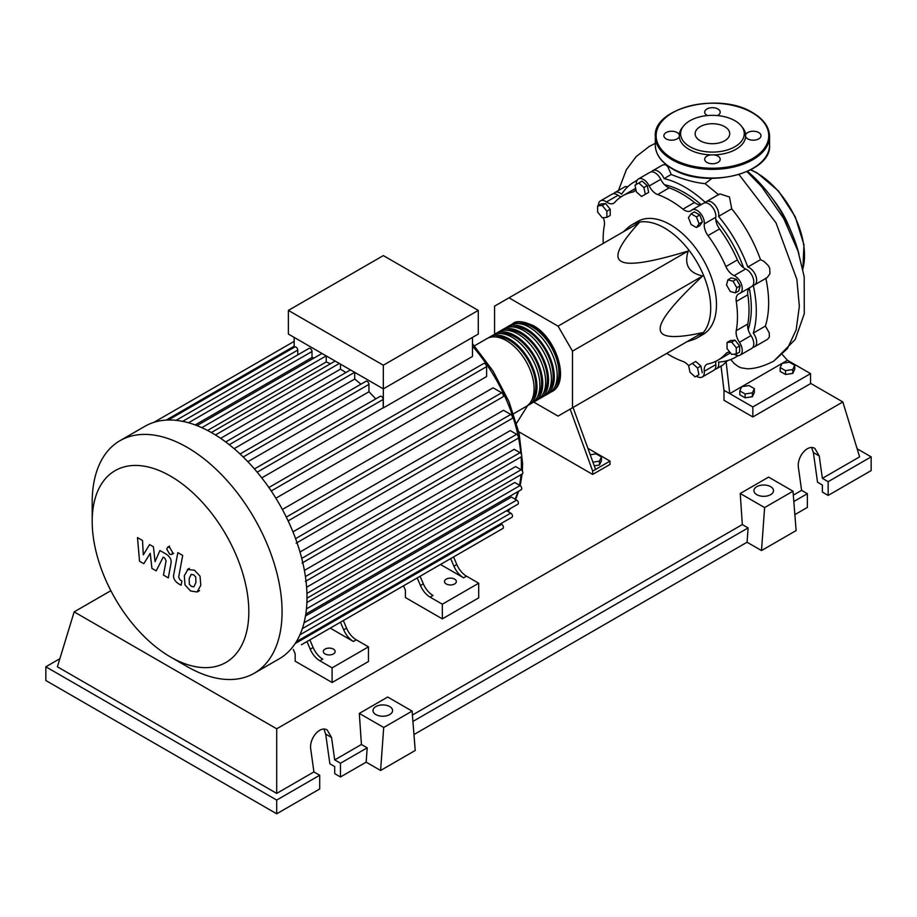 <?xml version="1.0" encoding="UTF-8"?>
<svg xmlns="http://www.w3.org/2000/svg" width="917" height="917" viewBox="0 0 917 917"><rect width="100%" height="100%" fill="white"/><g stroke="black" fill="none" stroke-linecap="round" stroke-linejoin="round"><path stroke-width="1.38" d="M748.18 329.581A94.153 54.355 -120 0 0 751.31 308.101A94.153 54.355 -120 0 0 749.258 287.961M743.618 267.798A94.153 54.355 -120 0 0 715.799 219.61M636.318 184.42A10.202 5.892 60 0 1 638.404 178.975A10.202 5.892 60 0 1 649.202 185.979A12.242 7.072 -120 0 0 657.661 194.553L669.204 187.882A94.967 54.825 60 0 1 694.49 202.485A12.242 7.072 60 0 0 701.138 204.651A94.153 54.355 -120 0 0 664.573 184.764M686.718 341.835L693.103 339.703A65.29 37.7 -120 0 0 697.184 337.88A65.29 37.7 -120 0 0 710.709 307.986A65.29 37.7 -120 0 0 682.202 242.283A65.29 37.7 -120 0 0 631.893 224.78A65.29 37.7 -120 0 0 628.271 227.405L623.239 231.875M631.893 224.78L637.659 221.455A65.29 37.7 60 0 1 687.979 238.947A65.29 37.7 60 0 1 716.475 304.65A65.29 37.7 60 0 1 702.961 334.545L697.184 337.88M533.705 402.059L558.052 416.112L572.483 407.778L572.483 351.142L558.052 326.143L688.254 250.983C683.887 264.6 688.701 272.934 702.686 275.971C674.018 302.759 659.862 320.377 660.206 328.813C659.862 337.651 674.018 338.923 702.686 332.619L688.254 340.941M590.239 454.763L596.073 453.858L601.414 456.941L599.454 461.148L592.921 462.157M599.454 461.148L599.454 465.011L601.414 460.804L601.414 456.941M599.454 465.011L594.25 465.813M570.145 409.131L592.68 471.097L610 461.102L587.9 448.333M592.68 471.097L592.68 474.421L610 464.426L610 461.102M516.569 423.241L527.699 405.497M592.68 474.421L518.758 431.747M595.569 469.424L573.033 407.469M572.483 351.142L702.686 275.971M572.483 407.778L702.686 332.619M558.052 326.143L509.004 297.83L494.572 306.152L494.572 334.269M509.004 297.83L639.195 222.659C619.399 244.323 613.427 257.219 621.256 261.334C628.386 265.861 650.715 262.4 688.254 250.983M736.809 287.72L735.434 292.867L730.287 291.491L726.516 284.958L727.892 279.811L733.05 281.187L736.809 287.72L740.157 285.783L738.781 290.941L735.434 292.867M733.05 281.187L736.397 279.261L731.239 277.874L727.892 279.811M736.397 279.261L740.157 285.783M696.427 216.905L699.098 223.771L696.427 227.565L691.097 224.482L688.426 217.616L691.097 213.821L696.427 216.905L699.774 214.968L702.445 221.834L699.098 223.771M702.445 221.834L699.774 225.628L696.427 227.565M699.774 214.968L694.444 211.884L691.097 213.821M638.782 182.999L643.929 187.572L645.304 194.312L641.545 196.49L636.387 191.917L635.011 185.177L638.782 182.999L642.129 181.073L647.276 185.635L643.929 187.572M647.276 185.635L648.651 192.375L645.304 194.312M648.651 192.375L644.892 194.553M597.643 205.889L602.251 205.477L606.871 211.219L606.871 217.375L602.251 217.787L597.643 212.045L597.643 205.889L600.99 203.952L605.598 203.54L602.251 205.477M605.598 203.54L610.218 209.282L606.871 211.219M610.218 209.282L610.218 215.438L606.871 217.375M695.143 376.864L689.997 372.291L688.61 365.551L692.381 363.373L697.528 367.946L698.914 374.686L695.143 376.864M697.528 367.946L700.875 366.009L695.728 361.447L692.381 363.373M700.875 366.009L702.262 372.749M736.282 353.985L731.663 354.398L727.043 348.643L727.043 342.488L731.663 342.075L736.282 347.818L736.282 353.985L739.629 352.048L739.629 345.892L736.282 347.818M731.663 342.075L735.01 340.15L730.391 340.562L727.043 342.488M735.01 340.15L739.629 345.892M688.644 365.734A12.242 7.072 -120 0 0 682.947 361.447A94.967 54.825 60 0 1 666.739 353.366M657.661 194.553A94.967 54.825 60 0 1 682.947 209.145A12.242 7.072 -120 0 0 690.707 210.876A12.242 7.072 -120 0 0 691.418 210.36A10.202 5.892 60 0 1 692.003 209.924A10.202 5.892 60 0 1 700.279 213.099A10.202 5.892 60 0 1 704.267 223.92A12.242 7.072 -120 0 0 708.004 235.589A94.967 54.825 60 0 1 725.886 266.56A12.242 7.072 -120 0 0 734.116 275.627A10.202 5.892 60 0 1 741.498 284.488A10.202 5.892 60 0 1 740.111 293.245A10.202 5.892 60 0 1 739.446 293.543A12.242 7.072 -120 0 0 738.632 293.898A12.242 7.072 -120 0 0 736.259 301.475L747.802 294.804A12.242 7.072 60 0 1 749.246 287.972M736.259 301.475A94.967 54.825 60 0 1 736.259 330.67A12.242 7.072 -120 0 0 739.446 342.282A10.202 5.892 60 0 1 740.111 355.143A10.202 5.892 60 0 1 734.265 354.157M747.802 294.804A94.967 54.825 60 0 1 747.802 324.01L736.259 330.67M739.446 342.282L750.989 335.622A12.242 7.072 60 0 1 747.802 324.01M708.004 235.589L719.547 228.929A12.242 7.072 60 0 1 715.81 217.26L704.267 223.92M719.547 228.929A94.967 54.825 60 0 1 737.428 259.901L725.886 266.56M734.116 275.627L745.659 268.968A12.242 7.072 60 0 1 737.428 259.901M669.204 187.882A12.242 7.072 60 0 1 660.744 179.319L649.202 185.979M621.073 196.846A12.242 7.072 60 0 1 618.035 195.287L606.492 201.946A12.242 7.072 -120 0 0 613.691 203.253A12.242 7.072 -120 0 0 614.734 202.393A94.967 54.825 60 0 1 622.826 195.757A94.967 54.825 60 0 1 632.615 192.066A12.242 7.072 -120 0 0 633.876 191.596A12.242 7.072 -120 0 0 635.836 189.234M622.826 195.757L634.369 189.097A94.967 54.825 60 0 1 635.664 188.386M603.248 243.406A94.967 54.825 60 0 1 604.36 225.318A12.242 7.072 -120 0 0 603.283 217.696M729.921 352.231A12.242 7.072 -120 0 0 726.929 352.747A12.242 7.072 -120 0 0 725.886 353.607A94.967 54.825 60 0 1 717.793 360.243A94.967 54.825 60 0 1 708.004 363.934A12.242 7.072 -120 0 0 706.732 364.404A12.242 7.072 -120 0 0 704.267 371.293A10.202 5.892 60 0 1 702.216 377.025A10.202 5.892 60 0 1 696.45 376.108M730.459 352.896A94.967 54.825 60 0 1 729.336 353.572L717.793 360.243M704.267 371.293L715.81 364.622A12.242 7.072 60 0 1 715.971 361.218M598.388 205.454A10.202 5.892 60 0 1 600.497 200.857L612.04 194.198A10.202 5.892 60 0 1 618.035 195.287M638.404 178.975L649.947 172.316A10.202 5.892 60 0 1 660.744 179.319M692.003 209.924L703.545 203.265A10.202 5.892 60 0 1 711.821 206.44A10.202 5.892 60 0 1 715.81 217.26M745.659 268.968A10.202 5.892 60 0 1 753.04 277.828A10.202 5.892 60 0 1 751.653 286.585L740.111 293.245M750.989 335.622A10.202 5.892 60 0 1 751.653 348.471L740.111 355.143M715.81 364.622A10.202 5.892 60 0 1 713.758 370.353L702.216 377.025M600.497 200.857A10.202 5.892 60 0 1 606.492 201.946M511.399 324.629A39.179 22.616 60 0 1 512.786 323.712A39.179 22.616 60 0 1 532.376 325.65A39.179 22.616 60 0 1 557.972 360.175A39.179 22.616 60 0 1 551.965 391.559A39.179 22.616 60 0 1 550.464 392.304M513.577 413.727L525.991 406.563A39.179 22.616 -120 0 0 531.998 375.168A39.179 22.616 -120 0 0 506.402 340.643A39.179 22.616 -120 0 0 486.812 338.705L474.398 345.869M518.013 323.563A37.54 21.676 60 0 1 532.376 326.979A37.54 21.676 60 0 1 555.679 356.404A37.54 21.676 60 0 1 554.705 387.112M488.314 337.96A39.179 22.616 60 0 1 489.701 337.032A39.179 22.616 60 0 1 509.29 338.981A39.179 22.616 60 0 1 534.886 373.494A39.179 22.616 60 0 1 528.88 404.89A39.179 22.616 60 0 1 527.378 405.635M528.88 404.89L531.757 403.228A39.179 22.616 -120 0 0 537.763 371.832A39.179 22.616 -120 0 0 512.179 337.307A39.179 22.616 -120 0 0 492.589 335.37L489.701 337.032M494.08 334.625A39.179 22.616 60 0 1 495.467 333.708A39.179 22.616 60 0 1 515.056 335.645A39.179 22.616 60 0 1 540.652 370.17A39.179 22.616 60 0 1 534.645 401.554A39.179 22.616 60 0 1 533.155 402.299M534.645 401.554L537.534 399.892A39.179 22.616 -120 0 0 543.54 368.496A39.179 22.616 -120 0 0 517.945 333.983A39.179 22.616 -120 0 0 498.355 332.034L495.467 333.708M499.857 331.301A39.179 22.616 60 0 1 501.244 330.372A39.179 22.616 60 0 1 520.833 332.309A39.179 22.616 60 0 1 546.429 366.834A39.179 22.616 60 0 1 540.422 398.23A39.179 22.616 60 0 1 538.921 398.964M540.422 398.23L543.3 396.557A39.179 22.616 -120 0 0 549.306 365.172A39.179 22.616 -120 0 0 523.722 330.647A39.179 22.616 -120 0 0 504.132 328.71L501.244 330.372M505.622 327.965A39.179 22.616 60 0 1 507.009 327.037A39.179 22.616 60 0 1 526.599 328.974A39.179 22.616 60 0 1 552.194 363.499A39.179 22.616 60 0 1 546.188 394.895A39.179 22.616 60 0 1 544.698 395.64M546.188 394.895L549.077 393.233A39.179 22.616 -120 0 0 555.083 361.837A39.179 22.616 -120 0 0 529.487 327.312A39.179 22.616 -120 0 0 509.898 325.375L507.009 327.037M512.236 326.899A37.54 21.676 60 0 1 526.599 330.315A37.54 21.676 60 0 1 549.902 359.739A37.54 21.676 60 0 1 548.928 390.447M506.471 330.223A37.54 21.676 60 0 1 520.833 333.639A37.54 21.676 60 0 1 544.136 363.063A37.54 21.676 60 0 1 543.162 393.771M500.693 333.559A37.54 21.676 60 0 1 515.056 336.975A37.54 21.676 60 0 1 538.359 366.399A37.54 21.676 60 0 1 537.385 397.107M494.928 336.894A37.54 21.676 60 0 1 509.29 340.31A37.54 21.676 60 0 1 532.594 369.734A37.54 21.676 60 0 1 531.619 400.442M325.042 653.936A5.915 3.416 180 0 1 323.3 651.529A5.915 3.416 180 0 1 326.956 648.365A5.915 3.416 180 0 1 333.41 649.11A5.915 3.416 180 0 1 335.141 651.529A5.915 3.416 180 0 1 331.484 654.681A5.915 3.416 180 0 1 325.042 653.936M446.235 583.969A5.915 3.416 180 0 1 444.504 581.55A5.915 3.416 180 0 1 448.161 578.398A5.915 3.416 180 0 1 454.603 579.131A5.915 3.416 180 0 1 456.334 581.55A5.915 3.416 180 0 1 452.689 584.702A5.915 3.416 180 0 1 446.235 583.969M187.125 666.579L170.505 656.985A110.762 63.949 -120 0 0 170.516 656.985A110.762 63.949 -120 0 0 248.828 611.765A110.762 63.949 -120 0 0 170.516 476.118A110.762 63.949 -120 0 0 92.193 521.337A110.762 63.949 -120 0 0 170.505 656.985L187.137 666.579A134.26 77.521 -120 0 0 254.261 673.238A134.26 77.521 -120 0 0 274.848 565.651A134.26 77.521 -120 0 0 187.137 447.336A134.26 77.521 -120 0 0 120.001 440.687A134.26 77.521 -120 0 0 92.193 502.149L92.193 521.337M254.261 673.238L279.192 658.842A134.26 77.521 -120 0 0 287.204 652.95A134.26 77.521 -120 0 0 296.443 641.522A134.26 77.521 -120 0 0 302.461 628.248A134.26 77.521 -120 0 0 305.888 613.484A134.26 77.521 -120 0 0 307 597.38A134.26 77.521 -120 0 0 305.888 579.98A134.26 77.521 -120 0 0 302.461 561.261A134.26 77.521 -120 0 0 296.443 541.03A134.26 77.521 -120 0 0 287.204 518.953A134.26 77.521 -120 0 0 270.091 489.288A134.26 77.521 -120 0 0 255.579 470.261A134.26 77.521 -120 0 0 241.079 454.935A134.26 77.521 -120 0 0 226.568 442.602A134.26 77.521 -120 0 0 212.068 432.939A134.26 77.521 -120 0 0 197.556 425.855A134.26 77.521 -120 0 0 183.056 421.43A134.26 77.521 -120 0 0 168.545 420.009A134.26 77.521 -120 0 0 154.045 422.29A134.26 77.521 -120 0 0 144.932 426.29L120.001 440.687M472.496 337.387L472.496 356.449L383.329 407.927A124.059 71.629 -120 0 0 383.203 407.767L261.769 477.872M271.226 490.985L486.606 366.64L486.606 376.555L275.868 498.218M282.367 509.485L493.105 387.811L501.691 392.763A2.453 1.41 60 0 1 503.284 394.918A2.453 1.41 60 0 1 502.906 396.889L288.133 520.89M292.947 531.86L503.536 410.277L510.746 414.438A2.453 1.41 60 0 1 512.351 416.605A2.453 1.41 60 0 1 511.973 418.565L296.122 543.185M299.997 552.011L510.265 430.612L516.661 434.303A2.453 1.41 60 0 1 518.265 436.458A2.453 1.41 60 0 1 517.887 438.418L302.037 563.038M304.41 570.408L514.173 449.307L520.019 452.689A2.453 1.41 60 0 1 521.624 454.843A2.453 1.41 60 0 1 521.246 456.804L305.407 581.424M306.61 587.247L515.618 466.581L521.12 469.756A2.453 1.41 -120 0 1 522.713 471.911A2.453 1.41 -120 0 1 522.346 473.883L307 598.205M306.897 602.515L514.735 482.514L520.019 485.574A2.453 1.41 -120 0 1 521.624 487.729A2.453 1.41 -120 0 1 521.246 489.689L305.797 614.081M305.487 615.983L511.457 497.071L516.661 500.074A2.453 1.41 -120 0 1 518.265 502.229A2.453 1.41 -120 0 1 517.887 504.19L302.335 628.638M383.329 365.218L288.385 310.404L288.385 334.063L383.329 388.877L478.261 334.063L478.261 310.404L383.329 365.218L383.329 407.927M288.385 310.404L383.329 255.591L478.261 310.404M294.162 347.348L294.162 337.387M297.75 354.902L297.75 350.099A2.453 1.41 -120 0 0 296.684 347.646A2.453 1.41 -120 0 0 294.804 346.981L168.12 420.124M314.153 357.997A124.059 71.629 -120 0 0 311.998 357.515L311.998 351.498A2.453 1.41 -120 0 0 310.92 349.033A2.453 1.41 -120 0 0 309.04 348.38L182.357 421.522M330.418 363.774A124.059 71.629 -120 0 0 326.234 361.94L326.234 355.911M345.858 372.566A124.059 71.629 -120 0 0 340.471 369.15L340.471 364.129M360.908 384.212A124.059 71.629 -120 0 0 354.719 379.042L354.719 372.348M375.729 398.918A124.059 71.629 -120 0 0 368.955 391.765L368.955 384.395A2.453 1.41 -120 0 0 367.889 381.93A2.453 1.41 -120 0 0 365.998 381.266L240.059 453.984M383.203 407.767L383.203 399.434A2.453 1.41 -120 0 0 382.125 396.969A2.453 1.41 -120 0 0 380.246 396.316L254.445 468.942M368.955 391.765L247.854 461.687M354.719 379.042L234.122 448.665M340.471 369.15L220.642 438.337M326.234 361.94L207.563 430.463M311.998 357.515L195.195 424.938M310.221 649.167A16.323 9.422 -120 0 0 319.895 660.802L322.773 659.128A16.323 9.422 60 0 1 313.11 647.505L310.221 649.167L306.977 641.556M334.911 625.428A2.453 1.41 -120 0 1 334.888 625.44L309.866 639.894L313.11 647.505M346.58 628.179L343.703 629.841A16.323 9.422 -120 0 0 353.366 641.476L356.255 639.802A16.323 9.422 60 0 1 346.58 628.179L343.336 620.557L411.653 581.126A2.453 1.41 -120 0 0 411.664 581.114M356.255 639.802L368.462 646.863L332.103 667.851L319.895 660.802M353.366 641.476L330.246 628.122M420.456 585.527A16.323 9.422 -120 0 0 430.13 597.15L433.007 595.488A16.323 9.422 60 0 1 423.345 583.865L420.456 585.527L417.212 577.916M445.123 561.8A2.453 1.41 -120 0 0 445.135 561.789L420.101 576.243L423.345 583.865M343.703 629.841L340.459 622.23M301.418 644.766A2.453 1.41 -120 0 0 301.429 644.754L502.906 528.433A2.453 1.41 -120 0 0 503.284 526.473A2.453 1.41 -120 0 0 501.691 524.318L500.693 523.745M456.815 564.54L453.926 566.202A16.323 9.422 -120 0 0 463.601 577.825L466.489 576.163A16.323 9.422 60 0 1 456.815 564.54L453.571 556.917L486.102 538.141A2.453 1.41 60 0 0 486.113 538.13M466.489 576.163L478.697 583.212L442.338 604.211L430.13 597.15M463.601 577.825L440.481 564.482M453.926 566.202L450.683 558.591M368.462 646.863L368.462 661.524L332.103 682.512L295.171 661.191L295.171 653.855L293.302 649.454M478.697 583.212L478.697 597.873L442.338 618.872L405.406 597.54L405.406 590.216L403.526 585.814M296.317 641.728L511.973 517.222A2.453 1.41 -120 0 0 512.351 515.262A2.453 1.41 -120 0 0 510.746 513.107L506.597 510.712M486.606 366.64A2.453 1.41 -120 0 0 485.54 364.175A2.453 1.41 -120 0 0 483.649 363.522L268.876 487.523M442.338 618.872L442.338 604.211M332.103 682.512L332.103 667.851M191.195 574.363L189.154 578.627L189.36 584.232L191.435 586.422L193.877 586.846L195.929 582.536L195.722 576.976L193.602 574.764L190.954 574.489M187.974 569.228L184.306 575.83L185.028 585.012L190.587 590.984L197.098 591.981L200.777 585.344L200.044 576.197L194.45 570.202L187.446 569.491L189.395 568.368M197.098 591.981L199.574 590.594M177.841 552.63L173.749 574.569C173.015 577.893 174.551 580.919 178.356 583.659L181.119 585.252L181.91 580.965L180.041 579.888L178.666 577.068L182.701 555.438L177.841 552.63M169.691 554.246L171.766 554.453L172.637 552.55L169.691 547.438L167.605 547.231L166.745 549.145L169.691 554.246M143.797 563.703L150.239 553.318L151.935 568.414L156.188 570.867L163.18 557.158L164.693 558.029L166.08 560.849L163.455 575.074L168.315 577.882L170.998 563.313C171.708 559.989 170.172 556.963 166.367 554.235L159.936 550.532L155.065 561.628L153.403 546.761L149.609 544.572L143.304 554.842L142.513 540.48L137.493 537.58L139.544 561.261L143.797 563.703M747.504 171.387A101.202 58.436 60 0 1 798.936 254.009M780.184 367.557L782.132 363.35L789.422 362.226L794.752 365.31L792.792 369.517L785.514 370.64L780.184 367.557L780.184 371.431L785.514 374.503L785.514 370.64M792.792 369.517L792.792 373.379L794.752 369.173L794.752 365.31M792.792 373.379L785.514 374.503M739.778 390.883L741.738 386.676L749.017 385.553L754.347 388.636L752.399 392.831L745.12 393.966L739.778 390.883L739.778 394.746L745.12 397.829L745.12 393.966M752.399 392.831L752.399 396.706L754.347 392.499L754.347 388.636M752.399 396.706L745.12 397.829M651.597 171.834A10.202 5.892 60 0 1 652.835 170.642A10.202 5.892 60 0 1 664.057 178.62L671.221 174.482C684.093 179.698 695.373 182.758 705.093 183.652L718.699 194.817M664.057 178.62A101.202 58.436 60 0 1 705.414 202.497A10.202 5.892 60 0 1 706.434 201.591A10.202 5.892 60 0 1 715.042 205.167A10.202 5.892 60 0 1 718.561 216.378L731.709 208.789C744.18 224.092 753.785 241.056 760.514 259.683L747.802 267.019A10.202 5.892 60 0 1 755.746 275.673A10.202 5.892 60 0 1 754.542 284.912A10.202 5.892 60 0 1 753.247 285.347A101.202 58.436 60 0 1 753.247 333.1A10.202 5.892 60 0 1 754.542 346.809A10.202 5.892 60 0 1 752.891 347.279M662.464 165.083L665.112 164.556L667.714 166.458L671.221 174.482M613.691 193.728A10.202 5.892 60 0 1 614.929 192.524A10.202 5.892 60 0 1 621.669 194.198A101.202 58.436 60 0 1 634.128 182.025A101.202 58.436 60 0 1 636.937 180.569M614.929 192.524L625.314 186.541L627.836 186.701M718.561 216.378A101.202 58.436 60 0 1 747.802 267.019M738.002 355.613A101.202 58.436 60 0 1 735.342 357.321A101.202 58.436 60 0 1 718.561 362.02A10.202 5.892 60 0 1 716.636 368.691A10.202 5.892 60 0 1 714.985 369.161M765.81 278.103C769.73 296.443 769.592 312.445 765.386 326.085L753.247 333.1M760.514 259.683L764.033 261.402L768.457 265.781L769.73 268.394L769.913 273.805L767.185 277.61L754.542 284.912M706.434 201.591L719.799 193.877L729.462 196.983L731.709 208.789M765.386 326.085L769.248 332.848L769.352 337.158L767.472 339.347L754.542 346.809M727.605 360.587L722.585 365.264L716.636 368.691M730.769 359.521L734.093 363.43L738.265 366.536L741.062 367.82L747.366 368.783C755.138 368.76 763.953 366.192 773.81 361.08L787.462 348.54L796.151 329.868L799.349 306.301L796.873 279.398L775.977 222.785L739.01 174.574M711.913 178.379L705.093 183.652M741.715 386.71L729.749 393.622L726.081 361.47M782.579 354.833L787.462 360.301L782.19 363.35M782.121 363.384L741.796 386.676M787.462 360.301L810.548 373.632L752.834 406.953L723.983 390.287L721.014 365.906M810.548 373.632L810.548 383.627L752.834 416.948L723.983 400.282L723.983 390.287M752.834 416.948L752.834 406.953M683.383 126.214A31.831 18.374 180 0 1 734.941 120.723A31.831 18.374 180 0 1 741.498 126.214A31.831 18.374 180 0 1 730.494 148.852A31.831 18.374 180 0 1 689.928 146.72A31.831 18.374 180 0 1 683.383 126.214L682.088 127.887A33.241 19.188 0 0 0 679.233 134.833A7.749 4.482 0 0 0 677.113 132.552A7.749 4.482 0 0 0 668.665 131.578A7.749 4.482 0 0 0 663.874 135.716A7.749 4.482 0 0 0 666.143 138.88A7.749 4.482 0 0 0 673.869 140.003A7.749 4.482 0 0 0 679.233 136.61L679.382 135.452M679.233 136.61A33.241 19.188 0 0 0 688.931 149.288A33.241 19.188 0 0 0 710.904 154.893A7.749 4.482 0 0 0 704.68 159.283A7.749 4.482 0 0 0 706.961 162.447A7.749 4.482 0 0 0 715.409 163.421A7.749 4.482 0 0 0 720.189 159.283A7.749 4.482 0 0 0 717.919 156.119A7.749 4.482 0 0 0 713.976 154.893A33.241 19.188 0 0 0 745.647 136.61A7.749 4.482 0 0 0 747.768 138.88A7.749 4.482 0 0 0 756.216 139.854A7.749 4.482 0 0 0 761.007 135.716A7.749 4.482 0 0 0 758.726 132.552A7.749 4.482 0 0 0 751.012 131.429A7.749 4.482 0 0 0 745.647 134.833A33.241 19.188 0 0 0 742.781 127.887L741.498 126.214M717.449 115.576A7.749 4.482 0 0 0 720.189 112.161A7.749 4.482 0 0 0 717.919 108.997A7.749 4.482 0 0 0 709.471 108.023A7.749 4.482 0 0 0 704.68 112.161A7.749 4.482 0 0 0 706.961 115.324A7.749 4.482 0 0 0 707.42 115.576M700.198 140.782A17.308 9.995 0 0 0 719.066 142.949A17.308 9.995 0 0 0 729.737 133.722A17.308 9.995 0 0 0 724.671 126.661A17.308 9.995 0 0 0 705.815 124.494A17.308 9.995 0 0 0 695.132 133.722A17.308 9.995 0 0 0 700.198 140.782M713.976 154.893L710.904 154.893M745.647 136.61L745.498 135.452M756.777 494.664A9.789 5.651 180 0 1 753.912 490.664A9.789 5.651 180 0 1 759.964 485.437A9.789 5.651 180 0 1 770.635 486.663A9.789 5.651 180 0 1 773.501 490.664A9.789 5.651 180 0 1 767.46 495.891A9.789 5.651 180 0 1 756.777 494.664M375.878 714.572A9.789 5.651 180 0 1 373.001 710.583A9.789 5.651 180 0 1 379.053 705.356A9.789 5.651 180 0 1 389.725 706.583A9.789 5.651 180 0 1 392.591 710.583A9.789 5.651 180 0 1 386.55 715.799A9.789 5.651 180 0 1 375.878 714.572M319.701 775.243L276.705 800.071L276.705 813.792L319.701 788.975L319.701 775.243L313.923 771.908L310.783 749.498C308.811 738.575 320.067 725.244 327.22 730.035L331.564 737.509L334.705 759.918L340.471 763.242L340.471 776.974L334.705 773.639L334.705 766.578L329.868 763.781L325.695 734.127L323.93 729.141M276.705 813.792L45.85 680.517L45.85 666.785L59.869 658.693M794.856 514.643L807.373 507.41L807.373 493.69L801.607 490.354L798.466 467.945C796.483 457.01 807.751 443.679 814.904 448.482L819.236 455.955L822.377 478.353L828.154 481.689L828.154 495.421L822.377 492.085L822.377 485.024L817.54 482.227L813.379 452.562L811.614 447.588M761.5 550.567L764.618 507.582L792.999 491.191L796.128 530.576L761.5 550.567L747.068 542.234L413.957 734.551M380.589 770.475L383.707 727.49L412.1 711.099L415.218 750.484L380.589 770.475L366.158 762.153L340.471 776.974M366.158 762.153L367.201 747.825L340.471 763.242M367.201 747.825L361.424 744.489L334.705 759.918M276.705 800.071L45.85 666.785M313.923 771.908L276.705 793.4L57.393 666.785L74.162 611.868L110.854 590.697M807.373 493.69L793.824 501.507M857.131 448.78L871.15 456.861L871.15 470.593L828.154 495.421M871.15 456.861L828.154 481.689M801.607 490.354L793.32 495.134M810.548 383.317L842.838 401.955L859.607 456.861L822.377 478.353M383.707 727.49L359.315 713.415L387.708 697.023L412.1 711.099M361.424 744.489L359.315 713.415M764.618 507.582L740.225 493.495L768.606 477.104L792.999 491.191M747.068 542.234L748.112 527.905L742.334 524.57L740.225 493.495M748.112 527.905L412.914 721.427M742.334 524.57L412.409 715.054M276.705 793.4L276.705 728.809L74.162 611.868M842.838 401.955L276.705 728.809M694.49 202.485L682.947 209.145M634.919 190.736L632.615 192.066M725.886 353.607L728.19 352.277M507.903 511.457A124.059 71.629 -120 0 0 509.863 508.82M515.159 499.203A124.059 71.629 -120 0 0 517.887 491.627M519.481 485.253A124.059 71.629 -120 0 0 521.016 474.651M521.314 469.882A124.059 71.629 -120 0 0 521.406 465.263A124.059 71.629 -120 0 0 521.12 456.872M520.833 453.388A124.059 71.629 -120 0 0 518.392 437.18M518.197 436.274A124.059 71.629 -120 0 0 472.496 346.179M243.211 456.987L368.955 384.395M229.284 444.699L354.661 372.313M215.461 434.967L339.324 363.464M201.832 427.666L326.177 355.876M188.547 422.771L311.998 351.498M176.098 420.341L297.75 350.099M305.43 576.575L520.019 452.689M286.31 517.108L501.691 392.763M301.75 558.373L516.661 434.303M295.583 538.669L510.746 414.438M306.943 593.414L521.12 469.756M306.45 608.877L520.019 485.574M295.171 643.551L501.691 524.318M304.043 622.826L516.661 500.074M299.928 634.828L510.746 513.107M166.16 420.101L294.162 346.202M257.196 472.175L383.203 399.434M802.811 269.025A67.331 38.881 -120 0 0 804.496 255.511A67.331 38.881 -120 0 0 756.88 173.038A67.331 38.881 -120 0 0 750.587 169.886M789.927 228.723A67.331 38.881 -120 0 0 772.79 199.046M655.3 136.381C652.915 107.553 719.971 91.78 752.674 112.688C763.655 119.187 769.294 127.085 769.569 136.381A57.129 32.989 180 0 1 734.299 166.86A57.129 32.989 180 0 1 672.035 159.707A57.129 32.989 180 0 1 655.3 136.381L655.3 145.046A57.129 32.989 0 0 0 672.035 168.373A57.129 32.989 0 0 0 734.299 175.525A57.129 32.989 0 0 0 769.569 145.046C771.954 173.875 704.909 189.659 672.207 168.751C661.214 162.252 655.586 154.343 655.3 145.046M672.619 158.71A56.315 32.519 0 0 0 752.261 158.71A56.315 32.519 0 0 0 752.261 112.734A56.315 32.519 0 0 0 672.619 112.734A56.315 32.519 0 0 0 672.619 158.71M325.695 734.127L331.564 737.509M813.379 452.562L819.236 455.955M551.965 391.559C570.408 382.435 556.653 337.857 533.19 325.569C522.724 321.076 515.927 320.457 512.786 323.712M472.496 343.715L493.037 371.03L509.004 401.715L519.125 433.374L522.598 463.589L522.358 471.074M522.117 474.009L520.226 485.701M518.77 491.122L515.595 499.456M510.379 508.522L508.064 511.548M225.697 441.948L350.477 369.906M211.346 432.526L335.141 361.057M321.993 353.458L196.995 425.626M294.162 341.376L153.953 422.324M173.714 553.329L171.766 554.453M169.553 546.108L167.605 547.231M662.51 165.06L652.835 170.642M637.074 180.317L634.128 182.025M738.288 355.613L735.342 357.321M747.023 171.605L761.66 186.701L783.668 218.429L798.019 251.12L804.198 276.739L804.266 313.763L795.199 339.473L773.822 361.08M618.448 190.495L626.414 169.634L636.215 156.566L649.27 146.422L655.3 143.361M750.817 169.771L757.282 173.004L778.487 191L795.199 216.699L803.945 244.747L802.868 269.334M769.569 136.381L769.569 145.046"/></g></svg>
